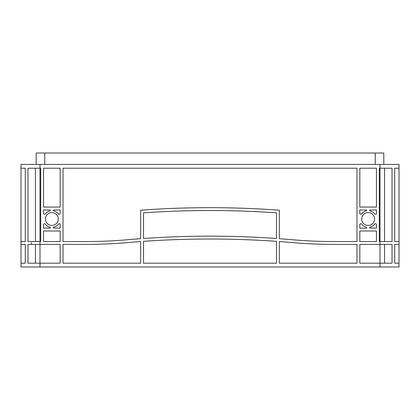 <?xml version="1.0" encoding="UTF-8"?>
<svg xmlns="http://www.w3.org/2000/svg" width="420" height="420" viewBox="0 0 420 420"><rect width="100%" height="100%" fill="white"/><g stroke="black" fill="none" stroke-linecap="round" stroke-linejoin="round"><path stroke-width="0.63" d="M58.28 219.025A6.41 6.41 0 0 0 51.865 212.609A6.41 6.41 0 0 0 45.455 219.025A6.41 6.41 0 0 0 51.865 225.435A6.41 6.41 0 0 0 58.28 219.025M374.546 219.025A6.41 6.41 0 0 0 368.135 212.609A6.41 6.41 0 0 0 361.72 219.025A6.41 6.41 0 0 0 368.135 225.435A6.41 6.41 0 0 0 374.546 219.025M394.711 168.21L394.711 241.547L399 241.547L399 168.21L394.711 168.21L399 168.21L399 164.414L21 164.414L21 168.21L25.289 168.21L25.289 241.547L21 241.547L21 244.393L25.289 244.393L21 244.393L21 266.984L399 266.984L399 263.188L394.711 263.188L399 263.188L399 244.393L394.711 244.393L394.711 263.188M394.711 241.547L399 241.547L399 244.393L394.711 244.393M25.289 241.547L21 241.547L21 168.21L25.289 168.21M356.974 263.188L279.332 263.188L279.332 241.547A949.751 949.751 0 0 1 292.488 242.603A474.873 474.873 0 0 0 333.732 244.393L356.974 244.393L356.974 263.188M276.481 263.188L143.519 263.188L143.519 241.343A949.751 949.751 0 0 1 276.481 241.343L276.481 263.188M356.974 168.21L356.974 241.547L333.732 241.547A472.028 472.028 0 0 1 292.735 239.762A952.597 952.597 0 0 0 279.332 238.691L279.332 210.205A949.751 949.751 0 0 0 140.668 210.205L140.668 238.691A952.597 952.597 0 0 0 127.265 239.762A472.028 472.028 0 0 1 86.268 241.547L63.026 241.547L63.026 168.21L356.974 168.21M60.176 230.995L60.176 241.547L43.554 241.547L43.554 230.995L60.176 230.995M359.825 213.402L359.825 209.9L366.707 210.073A0.95 0.95 0 0 1 366.004 210.992A8.311 8.311 0 0 0 361.526 213.98A0.95 0.95 0 0 1 359.825 213.402M374.74 213.98A8.311 8.311 0 0 0 370.262 210.992A0.95 0.95 0 0 1 369.558 210.073L376.446 209.9L376.446 213.402A0.95 0.95 0 0 1 374.74 213.98M376.446 241.547L359.825 241.547L359.825 230.995L376.446 230.995L376.446 241.547M376.446 224.642L376.446 228.144L369.558 227.971A0.95 0.95 0 0 1 370.262 227.057A8.311 8.311 0 0 0 374.74 224.065A0.95 0.95 0 0 1 376.446 224.642M60.176 224.642L60.176 228.144L53.293 227.971A0.95 0.95 0 0 1 53.996 227.057A8.311 8.311 0 0 0 58.474 224.065A0.95 0.95 0 0 1 60.176 224.642M45.26 224.065A8.311 8.311 0 0 0 49.739 227.057A0.95 0.95 0 0 1 50.442 227.971L43.554 228.144L43.554 224.642A0.95 0.95 0 0 1 45.26 224.065M43.554 213.402L43.554 209.9L50.442 210.073A0.95 0.95 0 0 1 49.739 210.992A8.311 8.311 0 0 0 45.26 213.98A0.95 0.95 0 0 1 43.554 213.402M58.474 213.98A8.311 8.311 0 0 0 53.996 210.992A0.95 0.95 0 0 1 53.293 210.073L60.176 209.9L60.176 213.402A0.95 0.95 0 0 1 58.474 213.98M140.668 241.547L140.668 263.188L63.026 263.188L63.026 244.393L86.268 244.393A474.873 474.873 0 0 0 127.512 242.603A949.751 949.751 0 0 1 140.668 241.547M366.707 228.144L359.825 228.144L359.825 224.642A0.95 0.95 0 0 1 361.526 224.065A8.311 8.311 0 0 0 366.004 227.057A0.95 0.95 0 0 1 366.707 227.971L366.707 228.144M60.176 207.049L43.554 207.049L43.554 168.21L60.176 168.21L60.176 207.049M376.446 207.049L359.825 207.049L359.825 168.21L376.446 168.21L376.446 207.049M143.519 238.492A949.751 949.751 0 0 1 276.481 238.492L276.481 212.851A949.751 949.751 0 0 0 143.519 212.851L143.519 238.492M359.825 244.393L392.028 244.393L392.028 263.188L359.825 263.188L359.825 244.393M380.006 164.414L380.006 241.547L379.292 241.547L379.292 168.21L392.028 168.21L392.028 241.547L380.006 241.547L380.006 266.984M39.995 164.414L39.995 241.547L27.972 241.547L27.972 168.21L40.709 168.21L40.709 241.547L39.995 241.547L39.995 244.393L60.176 244.393L60.176 263.188L27.972 263.188L27.972 244.393L39.995 244.393L39.995 266.984M384.557 168.21L384.557 241.547M35.443 168.21L35.443 241.547M31.448 242.603L31.448 244.393M21 263.188L25.289 263.188L21 263.188M384.557 244.393L384.557 263.188M35.443 244.393L35.443 263.188M25.289 244.393L25.289 263.188M383.806 164.414L383.806 153.017L36.194 153.017L36.194 164.414M44.746 164.414L44.746 153.017M375.254 164.414L375.254 153.017"/></g></svg>
